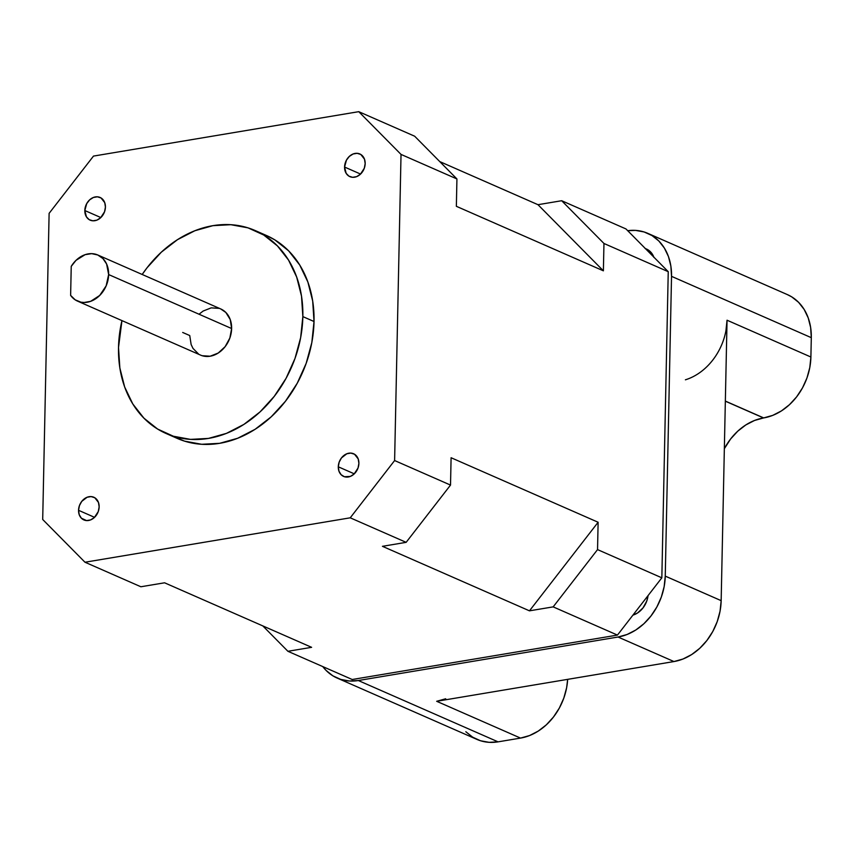 <?xml version="1.0" encoding="UTF-8"?>
<svg xmlns="http://www.w3.org/2000/svg" width="854" height="854" viewBox="0 0 854 854"><rect width="100%" height="100%" fill="white"/><g stroke="black" fill="none" stroke-linecap="round" stroke-linejoin="round"><path stroke-width="1.28" d="M266.021 235.298L274.924 239.931L288.609 250.82L299.733 265.018L307.867 281.98L312.692 301.056L314.026 321.51L311.827 342.561L306.159 363.398L297.256 383.211L285.46 401.252L271.22 416.816L255.079 429.316L237.658 438.262L219.638 443.322L201.693 444.283L184.528 441.134L171.846 435.732A110.817 88.154 -66.3 0 0 177.322 438.433A110.817 88.154 -66.3 0 0 314.026 321.51A110.817 88.154 -66.3 0 0 266.395 235.469L255.218 230.559A110.817 88.154 113.7 0 1 302.85 316.61L314.026 321.51L302.85 316.61L301.515 296.157L296.68 277.08L288.556 260.107L277.433 245.909L263.737 235.021L248.012 227.858L230.847 224.698L212.913 225.669L194.883 230.729L177.472 239.675L161.331 252.176L147.08 267.74L142.191 274.476A110.817 88.154 113.7 0 1 255.218 230.559M118.514 347.482A110.817 88.154 113.7 0 1 121.951 320.602L118.514 347.482L119.848 367.935L124.673 387.011L132.808 403.974L143.931 418.172L157.627 429.06L173.351 436.223L190.517 439.383L208.451 438.412L226.481 433.362L243.892 424.406L260.032 411.916L274.273 396.341L286.079 378.301L294.982 358.488L300.64 337.661L302.85 316.61A110.817 88.154 113.7 0 1 166.146 433.522A110.817 88.154 113.7 0 1 118.514 347.482M84.824 210.532L100.836 217.556L84.824 210.532A12.383 9.853 113.7 0 1 100.11 197.466A12.383 9.853 113.7 0 1 105.426 207.084A12.383 9.853 113.7 0 1 90.15 220.151A12.383 9.853 113.7 0 1 84.824 210.532L86.425 216.852L89.2 219.659L92.872 220.812L96.897 220.14L100.644 217.738L104.551 211.771L105.426 207.084L104.743 202.665L101.06 197.968L97.388 196.815L93.364 197.487L89.617 199.879L86.702 203.636L84.824 210.532M78.547 510.308L94.559 517.332L78.547 510.308A12.383 9.853 113.7 0 1 93.823 497.241A12.383 9.853 113.7 0 1 99.149 506.86A12.383 9.853 113.7 0 1 83.873 519.926A12.383 9.853 113.7 0 1 78.547 510.308L79.241 514.727L81.386 518.207L86.596 520.588L90.62 519.905L94.367 517.513L98.274 511.546L99.149 506.86L98.466 502.44L94.783 497.743L91.1 496.59L87.087 497.263L81.738 501.394L79.433 505.632L78.547 510.308M344.568 167.042L360.58 174.067L344.568 167.042A12.383 9.853 113.7 0 1 359.854 153.966A12.383 9.853 113.7 0 1 365.17 163.584A12.383 9.853 113.7 0 1 349.894 176.65A12.383 9.853 113.7 0 1 344.568 167.042L346.169 173.351L348.944 176.159L352.617 177.312L356.641 176.639L360.388 174.237L364.295 168.27L365.17 163.584L364.487 159.164L360.804 154.467L357.132 153.314L353.108 153.987L349.361 156.389L346.446 160.146L344.568 167.042M338.291 466.807L354.303 473.842L338.291 466.807A12.383 9.853 113.7 0 1 353.567 453.741A12.383 9.853 113.7 0 1 358.893 463.359A12.383 9.853 113.7 0 1 343.618 476.425A12.383 9.853 113.7 0 1 338.291 466.807L338.985 471.227L341.13 474.717L344.418 476.735L350.364 476.415L354.111 474.013L358.018 468.045L358.893 463.359L358.21 458.94L354.527 454.243L350.845 453.09L346.831 453.762L341.483 457.904L339.177 462.131L338.291 466.807M198.619 354.09L192.983 348.389L191.136 344.536L189.737 335.547L182.692 332.462M77.565 301.131A25.182 20.037 113.7 0 1 70.626 295.377L71.234 266.373L70.626 295.377L75.195 299.839L80.959 302.188L84.13 302.497L90.641 301.334L99.694 295.463L106.152 285.855L108.639 274.561A25.182 20.037 113.7 0 1 77.565 301.131L200.562 355.104A25.182 20.037 -66.3 0 0 231.626 328.534A25.182 20.037 -66.3 0 0 220.802 308.977L97.815 255.004A25.182 20.037 113.7 0 1 108.639 274.561L231.626 328.534L108.639 274.561L106.611 264.025L102.928 258.559L97.772 254.983L91.645 253.649L85.133 254.663L76.017 260.342L71.234 266.373A25.182 20.037 113.7 0 1 97.815 255.004M199.462 313.888L203.135 311.048L211.184 307.867L219.168 308.369M220.716 308.945L225.851 312.468L230.228 319.545L231.626 328.534L229.843 338.056L225.136 346.66L218.229 353.033L210.169 356.214L202.195 355.723M603.383 270.825L537.977 204.693L561.676 200.722L603.959 243.475L603.383 270.825L456.356 206.305L456.933 178.956L456.356 206.305L603.383 270.825L537.977 204.693L561.676 200.722L625.961 228.936L561.676 200.722L603.959 243.475L668.244 271.689L625.961 228.936L668.244 271.689L603.959 243.475L603.383 270.825M439.757 161.587L537.977 204.693L439.757 161.587M414.649 136.202L456.933 178.956L401.028 154.414L358.744 111.671L414.649 136.202L456.933 178.956L401.028 154.414L394.612 460.541L450.517 485.083L406.141 542.343L382.443 546.314L406.141 542.343L350.236 517.812L394.612 460.541L350.236 517.812L84.984 562.231L140.889 586.762L164.587 582.802L311.614 647.321L287.915 651.292L262.808 625.897L287.915 651.292L352.211 679.506L617.453 635.088L661.839 577.816L668.244 271.689L661.839 577.816L597.544 549.602L553.168 606.874L529.469 610.834L598.12 522.253L597.544 549.602L661.839 577.816L617.453 635.088L553.168 606.874L617.453 635.088L352.211 679.506L287.915 651.292L311.614 647.321L164.587 582.802L140.889 586.762L84.984 562.231L42.7 519.478L84.984 562.231L350.236 517.812L406.141 542.343L450.517 485.083L451.093 457.733L598.12 522.253L529.469 610.834L382.443 546.314L529.469 610.834L553.168 606.874L597.544 549.602L598.12 522.253L451.093 457.733L450.517 485.083L394.612 460.541L401.028 154.414L358.744 111.671L414.649 136.202M93.492 156.09L358.744 111.671L93.492 156.09L49.116 213.351L93.492 156.09M42.7 519.478L49.116 213.351L42.7 519.478M445.692 698.764L436.672 701.294L673.966 661.551L682.976 659.021L691.687 654.548L699.757 648.303L706.877 640.521L712.78 631.501L717.232 621.584L720.061 611.176L721.16 600.65L727.042 320.218L725.932 330.733M721.16 600.65L665.255 576.119L671.532 276.344L811.3 337.672L810.894 357.015L727.042 320.218L721.16 600.65L665.255 576.119A55.414 44.077 113.7 0 1 618.061 637.02L673.966 661.551L436.672 701.294L520.534 738.091L498.074 741.848L358.317 680.521L618.061 637.02L673.966 661.551A55.414 44.077 -66.3 0 0 721.16 600.65M648.047 595.612A20.154 16.023 113.7 0 1 632.921 615.136L637.479 613.023L642.998 607.92L646.766 601.045L648.047 595.612M649.67 252.912L652.285 254.054L649.67 252.912M645.41 248.599A20.154 16.023 113.7 0 1 646.425 248.994A20.154 16.023 113.7 0 1 653.844 257.118M337.159 678.065L476.927 739.404A55.414 44.077 -66.3 0 0 498.074 741.848L358.317 680.521A55.414 44.077 113.7 0 1 337.159 678.065A55.414 44.077 113.7 0 1 322.748 666.568L326.057 670.39L332.9 675.845L340.767 679.421L349.35 681.001L358.317 680.521L618.061 637.02L627.071 634.49L635.782 630.017L643.852 623.762L650.972 615.98L656.875 606.959L661.327 597.053L664.156 586.634L665.255 576.119L671.532 276.344L811.3 337.672A55.414 44.077 -66.3 0 0 787.484 294.651L647.716 233.313A55.414 44.077 113.7 0 1 671.532 276.344L670.87 266.117L668.458 256.574L664.391 248.087L658.829 240.988L651.986 235.544L644.119 231.968L635.536 230.388L627.701 230.697A55.414 44.077 113.7 0 1 647.716 233.313M645.112 248.503L650.46 251.791L653.961 257.449M787.292 294.566L791.743 296.882L798.586 302.327L804.148 309.426L808.215 317.912L810.627 327.445L811.3 337.672L810.894 357.015L809.795 367.54L806.966 377.959L802.514 387.865L796.611 396.886L789.491 404.668L781.421 410.913L772.71 415.386L754.52 420.478L745.809 424.95L737.739 431.195L730.618 438.977L724.341 448.692A55.414 44.077 -66.3 0 1 763.529 417.948L725.345 401.188L763.7 417.916A55.414 44.077 -66.3 0 0 810.894 357.015L727.042 320.218A55.414 44.077 113.7 0 1 685.399 379.806M436.672 701.294L520.534 738.091A55.414 44.077 -66.3 0 0 567.654 679.357L566.629 687.716L563.8 698.124L559.349 708.041L553.445 717.05L546.325 724.843L538.255 731.088L529.544 735.561L520.534 738.091L498.074 741.848L489.107 742.329L480.524 740.76L472.668 737.173L465.814 731.729M725.345 401.081L763.7 417.916L725.345 401.081M177.322 438.433L166.146 433.522"/></g></svg>
